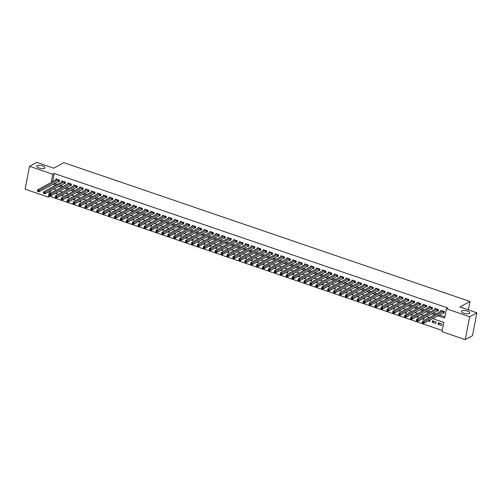 <?xml version="1.0" encoding="UTF-8"?>
<svg xmlns="http://www.w3.org/2000/svg" width="502" height="502" viewBox="0 0 502 502"><rect width="100%" height="100%" fill="white"/><g stroke="black" fill="none" stroke-linecap="round" stroke-linejoin="round"><path stroke-width="0.75" d="M44.634 168.27A4.286 1.45 -169 0 1 39.765 168.214A4.286 1.45 -169 0 1 36.64 166.156A4.286 1.45 -169 0 1 37.06 165.679A4.286 1.45 -169 0 1 41.93 165.729A4.286 1.45 -169 0 1 45.048 167.787A4.286 1.45 -169 0 1 44.634 168.27M469.389 313.449A4.286 1.45 -169 0 1 464.519 313.392A4.286 1.45 -169 0 1 461.394 311.334A4.286 1.45 -169 0 1 461.809 310.857A4.286 1.45 -169 0 1 466.684 310.914A4.286 1.45 -169 0 1 469.803 312.972A4.286 1.45 -169 0 1 469.389 313.449M49.924 195.579L49.78 196.338L48.336 197.129L25.1 189.191L29.549 166.313L36.753 162.372L53.777 168.189L63.867 162.661L469.972 301.47L459.882 306.992L476.9 312.809L472.451 335.687L465.247 339.628L442.011 331.69L443.812 322.416L432.504 318.55M49.78 196.338L442.243 330.485M58.232 181.266L59.267 181.617L59.569 180.074L56.017 178.863L55.816 179.892M64.149 183.286L65.185 183.644L65.486 182.1L61.934 180.883L61.733 181.912M70.073 185.313L71.108 185.665L71.409 184.121L67.858 182.91L67.657 183.939M75.99 187.334L77.026 187.692L77.327 186.142L73.775 184.931L73.574 185.96M81.914 189.361L82.949 189.712L83.25 188.168L79.699 186.951L79.498 187.986M87.831 191.381L88.867 191.739L89.168 190.189L85.616 188.978L85.415 190.007M93.748 193.408L94.79 193.759L95.085 192.216L91.533 190.998L91.333 192.034M99.672 195.429L100.707 195.786L101.009 194.236L97.457 193.025L97.256 194.054M105.589 197.455L106.625 197.807L106.926 196.263L103.374 195.046L103.174 196.081M111.513 199.476L112.548 199.834L112.85 198.284L109.298 197.073L109.097 198.102M117.43 201.503L118.466 201.854L118.767 200.311L115.215 199.093L115.014 200.122M123.354 203.523L124.389 203.875L124.684 202.331L121.133 201.12L120.932 202.149M129.271 205.544L130.307 205.902L130.608 204.358L127.056 203.141L126.855 204.17M135.189 207.571L136.224 207.922L136.525 206.378L132.974 205.167L132.773 206.196M141.112 209.591L142.148 209.949L142.449 208.405L138.897 207.188L138.696 208.217M147.03 211.618L148.065 211.969L148.366 210.426L144.814 209.215L144.614 210.244M152.953 213.639L153.988 213.996L154.29 212.446L150.732 211.235L150.537 212.264M158.87 215.665L159.906 216.017L160.207 214.473L156.655 213.256L156.455 214.291M164.788 217.686L165.823 218.044L166.124 216.494L162.573 215.283L162.372 216.312M170.711 219.713L171.747 220.064L172.048 218.521L168.496 217.303L168.295 218.339M176.629 221.733L177.664 222.091L177.965 220.541L174.414 219.33L174.213 220.359M182.552 223.76L183.588 224.112L183.889 222.568L180.337 221.351L180.136 222.386M188.47 225.781L189.505 226.132L189.806 224.589L186.255 223.377L186.054 224.407M194.387 227.808L195.429 228.159L195.724 226.615L192.172 225.398L191.971 226.427M200.311 229.828L201.346 230.18L201.647 228.636L198.095 227.425L197.895 228.454M206.228 231.849L207.263 232.206L207.564 230.663L204.013 229.445L203.812 230.474M212.151 233.876L213.187 234.227L213.488 232.683L209.936 231.472L209.736 232.501M218.069 235.896L219.104 236.254L219.405 234.71L215.854 233.493L215.653 234.522M223.992 237.923L225.028 238.274L225.329 236.731L221.771 235.513L221.577 236.549M229.91 239.943L230.945 240.301L231.246 238.751L227.695 237.54L227.494 238.569M235.827 241.97L236.862 242.322L237.164 240.778L233.612 239.561L233.411 240.596M241.751 243.991L242.786 244.348L243.087 242.799L239.536 241.587L239.335 242.617M247.668 246.018L248.703 246.369L249.005 244.825L245.453 243.608L245.252 244.643M253.592 248.038L254.627 248.396L254.928 246.846L251.376 245.635L251.176 246.664M259.509 250.065L260.544 250.416L260.845 248.873L257.294 247.655L257.093 248.691M265.426 252.086L266.468 252.437L266.763 250.893L263.211 249.682L263.01 250.711M271.35 254.112L272.385 254.464L272.686 252.92L269.135 251.703L268.934 252.732M277.267 256.133L278.303 256.484L278.604 254.941L275.052 253.73L274.851 254.759M283.191 258.153L284.226 258.511L284.527 256.968L280.976 255.75L280.775 256.779M289.108 260.18L290.143 260.532L290.445 258.988L286.893 257.777L286.692 258.806M295.025 262.201L296.067 262.559L296.362 261.009L292.81 259.798L292.61 260.827M300.949 264.228L301.984 264.579L302.286 263.035L298.734 261.818L298.533 262.853M306.866 266.248L307.902 266.606L308.203 265.056L304.651 263.845L304.45 264.874M312.79 268.275L313.825 268.626L314.126 267.083L310.575 265.865L310.374 266.901M318.707 270.296L319.743 270.653L320.044 269.103L316.492 267.892L316.291 268.921M324.631 272.322L325.666 272.674L325.967 271.13L322.409 269.913L322.215 270.948M330.548 274.343L331.584 274.701L331.885 273.151L328.333 271.94L328.132 272.969M336.466 276.37L337.501 276.721L337.802 275.178L334.25 273.96L334.05 274.989M342.389 278.39L343.424 278.742L343.726 277.198L340.174 275.987L339.973 277.016M348.306 280.411L349.342 280.769L349.643 279.225L346.091 278.008L345.891 279.037M354.23 282.438L355.265 282.789L355.567 281.245L352.015 280.034L351.814 281.064M360.147 284.458L361.183 284.816L361.484 283.272L357.932 282.055L357.731 283.084M366.065 286.485L367.106 286.837L367.401 285.293L363.85 284.082L363.649 285.111M371.988 288.506L373.024 288.863L373.325 287.313L369.773 286.102L369.572 287.131M377.906 290.532L378.941 290.884L379.242 289.34L375.691 288.123L375.49 289.158M383.829 292.553L384.865 292.911L385.166 291.361L381.614 290.15L381.413 291.179M389.747 294.58L390.782 294.931L391.083 293.388L387.531 292.17L387.331 293.206M395.67 296.6L396.705 296.958L397 295.408L393.449 294.197L393.254 295.226M401.587 298.627L402.623 298.979L402.924 297.435L399.372 296.218L399.172 297.253M407.505 300.648L408.54 301.005L408.841 299.456L405.29 298.244L405.089 299.274M413.428 302.675L414.464 303.026L414.765 301.482L411.213 300.265L411.012 301.294M419.346 304.695L420.381 305.047L420.682 303.503L417.131 302.292L416.93 303.321M425.269 306.716L426.305 307.073L426.606 305.53L423.054 304.312L422.853 305.341M431.187 308.743L432.222 309.094L432.523 307.55L428.972 306.339L428.771 307.368M437.104 310.763L438.146 311.121L438.441 309.577L434.889 308.36L434.688 309.389M439.959 323.275L438.108 324.292L441.66 325.509L441.961 323.959L438.409 322.748L438.108 324.292M434.042 321.255L432.184 322.271L435.742 323.483L436.037 321.939L432.486 320.722L432.184 322.271M428.2 320.903L429.819 321.462L430.051 319.893M422.276 318.883L423.901 319.435L424.134 317.866M416.359 316.856L417.978 317.415L418.21 315.846M410.435 314.836L412.06 315.388L412.293 313.819M404.518 312.815L406.137 313.367L406.369 311.798M398.601 310.788L400.219 311.34L400.452 309.772M392.677 308.768L394.302 309.32L394.534 307.751M386.76 306.741L388.379 307.293L388.611 305.724M380.836 304.72L382.461 305.272L382.693 303.704M374.919 302.693L376.538 303.252L376.77 301.683M368.995 300.673L370.62 301.225L370.852 299.656M363.078 298.646L364.703 299.205L364.929 297.636M357.16 296.626L358.779 297.178L359.012 295.609M351.237 294.599L352.862 295.157L353.094 293.588M345.32 292.578L346.938 293.13L347.171 291.562M339.396 290.551L341.021 291.11L341.253 289.541M333.479 288.531L335.098 289.083L335.33 287.514M327.561 286.51L329.18 287.062L329.412 285.494M321.638 284.483L323.263 285.036L323.495 283.467M315.72 282.463L317.339 283.015L317.571 281.446M309.797 280.436L311.422 280.994L311.654 279.419M303.879 278.415L305.498 278.968L305.731 277.399M297.962 276.389L299.581 276.947L299.813 275.378M292.038 274.368L293.664 274.92L293.896 273.352M286.121 272.341L287.74 272.9L287.972 271.331M280.198 270.321L281.823 270.873L282.055 269.304M274.28 268.294L275.899 268.852L276.131 267.284M268.357 266.273L269.982 266.826L270.214 265.257M262.439 264.247L264.065 264.805L264.29 263.236M256.522 262.226L258.141 262.778L258.373 261.209M250.598 260.205L252.224 260.758L252.456 259.189M244.681 258.179L246.3 258.731L246.532 257.162M238.757 256.158L240.383 256.71L240.615 255.141M232.84 254.131L234.459 254.69L234.691 253.115M226.923 252.111L228.542 252.663L228.774 251.094M220.999 250.084L222.624 250.642L222.857 249.074M215.082 248.063L216.701 248.615L216.933 247.047M209.158 246.036L210.784 246.595L211.016 245.026M203.241 244.016L204.86 244.568L205.092 242.999M197.317 241.989L198.943 242.548L199.175 240.979M191.4 239.969L193.025 240.521L193.251 238.952M185.483 237.948L187.102 238.5L187.334 236.931M179.559 235.921L181.184 236.473L181.417 234.905M173.642 233.901L175.261 234.453L175.493 232.884M167.718 231.874L169.343 232.426L169.576 230.857M161.801 229.853L163.42 230.405L163.652 228.837M155.884 227.826L157.502 228.385L157.735 226.816M149.96 225.806L151.585 226.358L151.817 224.789M144.043 223.779L145.662 224.338L145.894 222.769M138.119 221.758L139.744 222.311L139.976 220.742M132.202 219.732L133.821 220.29L134.053 218.721M126.284 217.711L127.903 218.263L128.135 216.695M120.361 215.684L121.986 216.243L122.218 214.674M114.443 213.664L116.062 214.216L116.295 212.647M108.52 211.643L110.145 212.195L110.377 210.627M102.603 209.616L104.221 210.169L104.454 208.6M96.679 207.596L98.304 208.148L98.536 206.579M90.762 205.569L92.387 206.127L92.613 204.552M84.844 203.548L86.463 204.101L86.695 202.532M78.921 201.522L80.546 202.08L80.778 200.511M73.003 199.501L74.622 200.053L74.854 198.485M67.08 197.474L68.705 198.033L68.937 196.464M61.162 195.454L62.781 196.006L63.014 194.437M50.903 190.54L50.344 193.414M427.02 318.852L426.568 318.701L426.48 319.147M421.096 316.831L420.651 316.674L420.563 317.126M415.179 314.81L414.727 314.654L414.639 315.099M409.255 312.784L408.81 312.633L408.722 313.079M403.338 310.763L402.886 310.606L402.799 311.052M397.421 308.736L396.969 308.586L396.881 309.031M391.497 306.716L391.045 306.559L390.964 307.011M385.58 304.689L385.128 304.538L385.04 304.984M379.656 302.668L379.211 302.511L379.123 302.963M373.739 300.642L373.287 300.491L373.199 300.936M367.822 298.621L367.37 298.464L367.282 298.916M361.898 296.594L361.446 296.444L361.365 296.889M355.981 294.574L355.529 294.417L355.441 294.869M350.057 292.547L349.612 292.396L349.524 292.842M344.14 290.526L343.688 290.369L343.6 290.821M338.216 288.506L337.771 288.349L337.683 288.794M332.299 286.479L331.847 286.328L331.759 286.774M326.382 284.458L325.93 284.301L325.842 284.747M320.458 282.431L320.006 282.281L319.925 282.726M314.541 280.411L314.089 280.254L314.001 280.706M308.617 278.384L308.172 278.233L308.084 278.679M302.7 276.364L302.248 276.207L302.16 276.658M296.782 274.337L296.331 274.186L296.243 274.632M290.859 272.316L290.407 272.159L290.325 272.611M284.941 270.289L284.49 270.139L284.402 270.584M279.018 268.269L278.572 268.112L278.484 268.564M273.101 266.242L272.649 266.091L272.561 266.537M267.177 264.221L266.731 264.071L266.644 264.516M261.26 262.201L260.808 262.044L260.72 262.49M255.342 260.174L254.89 260.023L254.803 260.469M249.419 258.153L248.973 257.997L248.885 258.442M243.501 256.127L243.05 255.976L242.962 256.422M237.578 254.106L237.132 253.949L237.044 254.401M231.66 252.079L231.209 251.929L231.121 252.374M225.743 250.059L225.291 249.902L225.203 250.354M219.82 248.032L219.368 247.881L219.286 248.327M213.902 246.011L213.45 245.854L213.363 246.306M207.979 243.985L207.533 243.834L207.445 244.279M202.061 241.964L201.609 241.807L201.522 242.259M196.144 239.943L195.692 239.787L195.604 240.232M190.22 237.917L189.769 237.766L189.687 238.212M184.303 235.896L183.851 235.739L183.763 236.185M178.379 233.869L177.934 233.719L177.846 234.164M172.462 231.849L172.01 231.692L171.922 232.144M166.538 229.822L166.093 229.671L166.005 230.117M160.621 227.801L160.169 227.644L160.082 228.096M154.704 225.774L154.252 225.624L154.164 226.069M148.78 223.754L148.328 223.597L148.247 224.049M142.863 221.727L142.411 221.577L142.323 222.022M136.939 219.707L136.494 219.55L136.406 220.001M131.022 217.68L130.57 217.529L130.482 217.975M125.105 215.659L124.653 215.502L124.565 215.954M119.181 213.639L118.729 213.482L118.648 213.927M113.264 211.612L112.812 211.461L112.724 211.907M107.34 209.591L106.895 209.434L106.807 209.88M101.423 207.564L100.971 207.414L100.883 207.859M95.499 205.544L95.054 205.387L94.966 205.839M89.582 203.517L89.13 203.366L89.042 203.812M83.665 201.497L83.213 201.34L83.125 201.791M77.741 199.47L77.295 199.319L77.208 199.765M71.824 197.449L71.372 197.292L71.284 197.744M65.9 195.422L65.455 195.272L65.367 195.717M59.983 193.402L59.531 193.245L59.443 193.697M55.245 193.427L56.864 193.985L57.096 192.417M54.065 191.375L53.614 191.224L53.526 191.67M437.694 315.708L444.653 318.086L446.454 308.818L447.897 308.027L54.222 173.466L52.635 181.63M54.341 183.399L57.228 184.385M60.259 185.42L63.145 186.405M66.176 187.441L69.063 188.432M72.1 189.467L74.986 190.453M78.017 191.488L80.904 192.479M83.941 193.515L86.827 194.5M89.858 195.535L92.745 196.527M95.782 197.562L98.668 198.547M101.699 199.583L104.585 200.568M107.616 201.609L110.503 202.595M113.54 203.63L116.426 204.615M119.457 205.657L122.344 206.642M125.381 207.677L128.267 208.663M131.298 209.698L134.185 210.689M137.215 211.725L140.102 212.71M143.139 213.745L146.026 214.737M149.056 215.772L151.943 216.757M154.98 217.793L157.866 218.784M160.897 219.82L163.784 220.805M166.815 221.84L169.701 222.825M172.738 223.867L175.625 224.852M178.656 225.887L181.542 226.873M184.579 227.914L187.466 228.899M190.496 229.935L193.383 230.92M196.42 231.962L199.307 232.947M202.337 233.982L205.224 234.967M208.255 236.003L211.141 236.994M214.178 238.03L217.065 239.015M220.096 240.05L222.982 241.042M226.019 242.077L228.906 243.062M231.937 244.097L234.823 245.089M237.854 246.124L240.74 247.109M243.777 248.145L246.664 249.13M249.695 250.172L252.581 251.157M255.618 252.192L258.505 253.177M261.536 254.219L264.422 255.204M267.453 256.24L270.346 257.225M273.377 258.266L276.263 259.252M279.294 260.287L282.18 261.272M285.218 262.308L288.104 263.299M291.135 264.334L294.021 265.32M297.058 266.355L299.945 267.346M302.976 268.382L305.862 269.367M308.893 270.402L311.78 271.394M314.817 272.429L317.703 273.414M320.734 274.45L323.621 275.435M326.658 276.476L329.544 277.462M332.575 278.497L335.462 279.482M338.492 280.524L341.379 281.509M344.416 282.544L347.302 283.53M350.333 284.565L353.22 285.556M356.257 286.592L359.143 287.577M362.174 288.612L365.061 289.604M368.098 290.639L370.984 291.624M374.015 292.66L376.902 293.651M379.932 294.687L382.819 295.672M385.856 296.707L388.743 297.692M391.773 298.734L394.66 299.719M397.697 300.754L400.583 301.74M403.614 302.781L406.501 303.766M409.532 304.802L412.418 305.787M415.455 306.829L418.342 307.814M421.373 308.849L424.259 309.834M427.296 310.87L430.183 311.861M433.213 312.897L436.1 313.882M439.131 314.917L444.885 316.887M443.028 312.79L444.063 313.141L444.364 311.598L440.812 310.38L440.612 311.416M468.335 309.885L469.972 301.47M476.9 312.809L469.69 316.756L465.247 339.628M29.549 166.313L52.779 174.257L51.198 182.421M54.222 173.466L52.779 174.257M446.454 308.818L469.69 316.756M52.898 184.184L55.785 185.169M58.816 186.211L61.702 187.196M64.739 188.231L67.626 189.216M70.656 190.258L73.543 191.243M76.58 192.279L79.467 193.264M82.497 194.305L85.384 195.291M88.415 196.326L91.301 197.311M94.338 198.346L97.225 199.338M100.256 200.373L103.142 201.358M106.179 202.394L109.066 203.385M112.097 204.421L114.983 205.406M118.014 206.441L120.9 207.433M123.938 208.468L126.824 209.453M129.855 210.489L132.741 211.474M135.778 212.515L138.665 213.501M141.696 214.536L144.582 215.521M147.613 216.563L150.506 217.548M153.537 218.583L156.423 219.569M159.454 220.61L162.341 221.595M165.378 222.631L168.264 223.616M171.295 224.651L174.181 225.643M177.219 226.678L180.105 227.663M183.136 228.699L186.022 229.69M189.053 230.725L191.94 231.711M194.977 232.746L197.863 233.737M200.894 234.773L203.781 235.758M206.818 236.793L209.704 237.779M212.735 238.82L215.622 239.805M218.652 240.841L221.539 241.826M224.576 242.868L227.462 243.853M230.493 244.888L233.38 245.873M236.417 246.909L239.303 247.9M242.334 248.936L245.221 249.921M248.258 250.956L251.144 251.948M254.175 252.983L257.062 253.968M260.092 255.003L262.979 255.995M266.016 257.03L268.903 258.015M271.933 259.051L274.82 260.036M277.857 261.078L280.743 262.063M283.774 263.098L286.661 264.083M289.692 265.125L292.578 266.11M295.615 267.146L298.502 268.131M301.533 269.172L304.419 270.158M307.456 271.193L310.343 272.178M313.373 273.213L316.26 274.205M319.291 275.24L322.184 276.225M325.214 277.261L328.101 278.252M331.132 279.288L334.018 280.273M337.055 281.308L339.942 282.3M342.973 283.335L345.859 284.32M348.896 285.356L351.783 286.341M354.814 287.382L357.7 288.368M360.731 289.403L363.617 290.388M366.655 291.43L369.541 292.415M372.572 293.45L375.458 294.436M378.495 295.477L381.382 296.462M384.413 297.498L387.299 298.483M390.33 299.518L393.217 300.51M396.254 301.545L399.14 302.53M402.171 303.566L405.058 304.557M408.095 305.592L410.981 306.578M414.012 307.613L416.898 308.604M419.936 309.64L422.822 310.625M425.853 311.66L428.739 312.646M431.77 313.687L434.657 314.672M50.595 188.012L50.137 187.855L50.049 188.313M49.466 191.331L48.336 197.129M429.467 317.515L426.581 316.524M423.55 315.488L420.663 314.503M417.626 313.468L414.74 312.476M411.709 311.441L408.823 310.456M405.792 309.42L402.905 308.435M399.868 307.393L396.982 306.408M393.951 305.373L391.064 304.388M388.027 303.346L385.141 302.361M382.11 301.325L379.223 300.34M376.193 299.305L373.3 298.313M370.269 297.278L367.382 296.293M364.352 295.258L361.465 294.266M358.428 293.231L355.541 292.246M352.511 291.21L349.624 290.219M346.587 289.183L343.701 288.198M340.67 287.163L337.783 286.178M334.752 285.136L331.866 284.151M328.829 283.115L325.942 282.13M322.911 281.089L320.025 280.103M316.988 279.068L314.101 278.083M311.071 277.041L308.184 276.056M305.153 275.021L302.267 274.036M299.23 273L296.343 272.009M293.312 270.973L290.426 269.988M287.389 268.953L284.502 267.961M281.471 266.926L278.585 265.941M275.548 264.905L272.661 263.914M269.63 262.879L266.744 261.893M263.713 260.858L260.827 259.873M257.79 258.831L254.903 257.846M251.872 256.811L248.986 255.825M245.949 254.784L243.062 253.799M240.031 252.763L237.145 251.778M234.114 250.736L231.227 249.751M228.19 248.716L225.304 247.731M222.273 246.695L219.387 245.704M216.349 244.669L213.463 243.683M210.432 242.648L207.546 241.657M204.515 240.621L201.628 239.636M198.591 238.601L195.705 237.609M192.674 236.574L189.787 235.589M186.75 234.553L183.864 233.568M180.833 232.526L177.946 231.541M174.909 230.506L172.023 229.521M168.992 228.479L166.106 227.494M163.075 226.458L160.188 225.473M157.151 224.432L154.265 223.446M151.234 222.411L148.347 221.426M145.31 220.391L142.424 219.399M139.393 218.364L136.506 217.379M133.476 216.343L130.589 215.352M127.552 214.316L124.665 213.331M121.635 212.296L118.748 211.304M115.711 210.269L112.825 209.284M109.794 208.248L106.907 207.263M103.876 206.222L100.984 205.236M97.953 204.201L95.066 203.216M92.035 202.174L89.149 201.189M86.112 200.154L83.225 199.168M80.194 198.133L77.308 197.142M74.271 196.106L71.384 195.121M68.354 194.086L65.467 193.094M62.436 192.059L59.55 191.074M56.513 190.038L53.626 189.047M444.188 312.508L423.738 323.344L422.257 322.842L422.558 321.293L441.848 310.738M422.54 322.115L422.558 321.293L424.039 321.801L423.738 323.344L422.54 322.115L422.42 322.736L423.01 322.937M443.329 311.246L423.13 322.315M438.265 310.481L417.821 321.324L416.34 320.816L416.641 319.272L435.924 308.711M416.616 320.094L416.641 319.272L418.116 319.78L417.821 321.324L416.616 320.094L416.497 320.709L417.087 320.91M437.405 309.219L417.212 320.295M432.347 308.46L411.897 319.297L410.416 318.795L410.718 317.245L430.007 306.691M410.699 318.067L410.718 317.245L412.198 317.753L411.897 319.297L410.699 318.067L410.58 318.688L411.169 318.889M431.488 307.199L411.289 318.268M426.424 306.433L405.98 317.277L404.499 316.768L404.8 315.225L424.09 304.67M404.775 316.047L404.8 315.225L406.281 315.733L405.98 317.277L404.775 316.047L404.656 316.662L405.252 316.869M425.564 305.172L405.371 316.247M420.507 304.413L400.056 315.25L398.582 314.748L398.877 313.204L418.166 302.643M398.858 314.02L398.877 313.204L400.358 313.706L400.056 315.25L398.858 314.02L398.739 314.641L399.328 314.842M419.647 303.152L399.448 314.227M414.589 302.386L394.139 313.229L392.658 312.721L392.959 311.177L412.249 300.623M392.94 311.999L392.959 311.177L394.44 311.686L394.139 313.229L392.94 311.999L392.815 312.614L393.411 312.821M413.73 301.125L393.53 312.2M408.666 300.365L388.222 311.209L386.741 310.7L387.042 309.157L406.325 298.596M387.017 309.972L387.042 309.157L388.517 309.659L388.222 311.209L387.017 309.972L386.898 310.594L387.488 310.794M407.806 299.104L387.613 310.18M402.748 298.339L382.298 309.182L380.817 308.674L381.118 307.13L400.408 296.575M381.1 307.952L381.118 307.13L382.599 307.638L382.298 309.182L381.1 307.952L380.98 308.567L381.57 308.774M401.889 297.077L381.689 308.153M396.825 296.318L376.381 307.161L374.9 306.653L375.201 305.109L394.49 294.548M375.176 305.925L375.201 305.109L376.682 305.611L376.381 307.161L375.176 305.925L375.057 306.546L375.653 306.747M395.965 295.057L375.772 306.132M390.907 294.297L370.457 305.134L368.976 304.632L369.277 303.082L388.567 292.528M369.259 303.905L369.277 303.082L370.758 303.591L370.457 305.134L369.259 303.905L369.139 304.526L369.729 304.727M390.048 293.03L369.848 304.105M384.99 292.271L364.54 303.114L363.059 302.606L363.36 301.062L382.649 290.501M363.341 301.884L363.36 301.062L364.841 301.564L364.54 303.114L363.341 301.884L363.216 302.499L363.812 302.7M384.13 291.009L363.931 302.085M379.066 290.25L358.616 301.087L357.142 300.585L357.437 299.035L376.726 288.481M357.418 299.857L357.437 299.035L358.917 299.543L358.616 301.087L357.418 299.857L357.298 300.478L357.888 300.679M378.207 288.983L358.008 300.058M373.149 288.223L352.699 299.066L351.218 298.558L351.519 297.015L370.809 286.454M351.5 297.837L351.519 297.015L353 297.517L352.699 299.066L351.5 297.837L351.381 298.452L351.971 298.652M372.289 286.962L352.09 298.037M367.226 286.203L346.782 297.04L345.301 296.538L345.602 294.988L364.885 284.433M345.577 295.81L345.602 294.988L347.083 295.496L346.782 297.04L345.577 295.81L345.458 296.431L346.054 296.632M366.366 284.941L346.173 296.011M361.308 284.176L340.858 295.019L339.377 294.511L339.678 292.967L358.968 282.406M339.659 293.789L339.678 292.967L341.159 293.475L340.858 295.019L339.659 293.789L339.54 294.404L340.13 294.605M360.449 282.915L340.249 293.99M355.385 282.155L334.941 292.992L333.46 292.49L333.761 290.947L353.05 280.386M333.736 291.762L333.761 290.947L335.242 291.449L334.941 292.992L333.736 291.762L333.617 292.384L334.213 292.584M354.531 280.894L334.332 291.969M349.467 280.129L329.017 290.972L327.542 290.463L327.837 288.92L347.127 278.365M327.819 289.742L327.837 288.92L329.318 289.428L329.017 290.972L327.819 289.742L327.699 290.357L328.289 290.564M348.608 278.867L328.408 289.943M343.55 278.108L323.1 288.945L321.619 288.443L321.92 286.899L341.209 276.338M321.901 287.715L321.92 286.899L323.401 287.401L323.1 288.945L321.901 287.715L321.782 288.336L322.372 288.537M342.69 276.847L322.491 287.922M337.626 276.081L317.182 286.924L315.702 286.416L316.003 284.872L335.286 274.318M315.978 285.694L316.003 284.872L317.477 285.381L317.182 286.924L315.978 285.694L315.858 286.309L316.448 286.517M336.767 274.82L316.574 285.895M331.709 274.061L311.259 284.904L309.778 284.396L310.079 282.852L329.368 272.291M310.06 283.668L310.079 282.852L311.56 283.354L311.259 284.904L310.06 283.668L309.941 284.289L310.531 284.49M330.849 272.799L310.65 283.875M325.785 272.034L305.341 282.877L303.861 282.375L304.162 280.825L323.451 270.271M304.137 281.647L304.162 280.825L305.643 281.333L305.341 282.877L304.137 281.647L304.017 282.262L304.614 282.469M324.926 270.773L304.733 281.848M319.868 270.013L299.418 280.856L297.937 280.348L298.238 278.805L317.528 268.244M298.219 279.627L298.238 278.805L299.719 279.307L299.418 280.856L298.219 279.627L298.1 280.241L298.69 280.442M319.008 268.752L298.809 279.827M313.951 267.993L293.501 278.83L292.02 278.328L292.321 276.778L311.61 266.223M292.302 277.6L292.321 276.778L293.802 277.286L293.501 278.83L292.302 277.6L292.177 278.221L292.773 278.422M313.091 266.725L292.892 277.801M308.027 265.966L287.583 276.809L286.102 276.301L286.404 274.757L305.687 264.196M286.378 275.579L286.404 274.757L287.878 275.259L287.583 276.809L286.378 275.579L286.259 276.194L286.849 276.395M307.168 264.705L286.975 275.78M302.11 263.945L281.66 274.782L280.179 274.28L280.48 272.73L299.769 262.176M280.461 273.552L280.48 272.73L281.961 273.239L281.66 274.782L280.461 273.552L280.342 274.174L280.932 274.374M301.25 262.684L281.051 273.753M296.186 261.918L275.742 272.762L274.261 272.253L274.563 270.71L293.852 260.149M274.538 271.532L274.563 270.71L276.044 271.218L275.742 272.762L274.538 271.532L274.418 272.147L275.014 272.348M295.327 260.657L275.134 271.733M290.269 259.898L269.819 270.735L268.338 270.233L268.639 268.683L287.928 258.128M268.62 269.505L268.639 268.683L270.12 269.191L269.819 270.735L268.62 269.505L268.501 270.126L269.091 270.327M289.409 258.637L269.21 269.706M284.352 257.871L263.901 268.714L262.42 268.206L262.722 266.662L282.011 256.108M262.703 267.484L262.722 266.662L264.203 267.171L263.901 268.714L262.703 267.484L262.577 268.099L263.173 268.306M283.492 256.61L263.293 267.685M278.428 255.851L257.978 266.688L256.503 266.185L256.798 264.642L276.087 254.081M256.779 265.458L256.798 264.642L258.279 265.144L257.978 266.688L256.779 265.458L256.66 266.079L257.25 266.28M277.568 254.589L257.369 265.665M272.511 253.824L252.06 264.667L250.58 264.159L250.881 262.615L270.17 252.06M250.862 263.437L250.881 262.615L252.362 263.123L252.06 264.667L250.862 263.437L250.743 264.052L251.333 264.259M271.651 252.562L251.452 263.638M266.587 251.803L246.143 262.646L244.662 262.138L244.963 260.594L264.247 250.034M244.938 261.41L244.963 260.594L246.438 261.096L246.143 262.646L244.938 261.41L244.819 262.031L245.409 262.232M265.727 250.542L245.534 261.617M260.67 249.776L240.22 260.62L238.739 260.111L239.04 258.568L258.329 248.013M239.021 259.39L239.04 258.568L240.521 259.076L240.22 260.62L239.021 259.39L238.902 260.005L239.492 260.212M259.81 248.515L239.611 259.59M254.746 247.756L234.302 258.599L232.821 258.091L233.123 256.547L252.412 245.986M233.097 257.363L233.123 256.547L234.603 257.049L234.302 258.599L233.097 257.363L232.978 257.984L233.574 258.185M253.886 246.495L233.694 257.57M248.829 245.729L228.379 256.572L226.904 256.07L227.199 254.52L246.488 243.966M227.18 255.342L227.199 254.52L228.68 255.029L228.379 256.572L227.18 255.342L227.061 255.964L227.651 256.164M247.969 244.468L227.77 255.543M242.912 243.708L222.461 254.552L220.98 254.043L221.282 252.5L240.571 241.939M221.263 253.322L221.282 252.5L222.762 253.002L222.461 254.552L221.263 253.322L221.137 253.937L221.733 254.137M242.052 242.447L221.853 253.523M236.988 241.688L216.544 252.525L215.063 252.023L215.364 250.473L234.647 239.918M215.339 251.295L215.364 250.473L216.839 250.981L216.544 252.525L215.339 251.295L215.22 251.916L215.81 252.117M236.128 240.42L215.935 251.496M231.071 239.661L210.62 250.504L209.139 249.996L209.441 248.452L228.73 237.892M209.422 249.274L209.441 248.452L210.922 248.954L210.62 250.504L209.422 249.274L209.303 249.889L209.892 250.09M230.211 238.4L210.012 249.475M225.147 237.641L204.703 248.477L203.222 247.975L203.523 246.426L222.813 235.871M203.498 247.248L203.523 246.426L205.004 246.934L204.703 248.477L203.498 247.248L203.379 247.869L203.975 248.07M224.287 236.379L204.094 247.448M219.23 235.614L198.779 246.457L197.299 245.949L197.6 244.405L216.889 233.844M197.581 245.227L197.6 244.405L199.081 244.913L198.779 246.457L197.581 245.227L197.462 245.842L198.052 246.043M218.37 234.352L198.171 245.428M213.312 233.593L192.862 244.43L191.381 243.928L191.682 242.378L210.972 231.824M191.664 243.2L191.682 242.378L193.163 242.886L192.862 244.43L191.664 243.2L191.538 243.821L192.134 244.022M212.453 232.332L192.253 243.401M207.389 231.566L186.939 242.41L185.464 241.901L185.759 240.358L205.048 229.803M185.74 241.18L185.759 240.358L187.24 240.866L186.939 242.41L185.74 241.18L185.621 241.795L186.211 242.002M206.529 230.305L186.336 241.38M201.471 229.546L181.021 240.383L179.54 239.881L179.841 238.337L199.131 227.776M179.823 239.153L179.841 238.337L181.322 238.839L181.021 240.383L179.823 239.153L179.703 239.774L180.293 239.975M200.612 228.284L180.413 239.36M195.548 227.519L175.104 238.362L173.623 237.854L173.924 236.31L193.207 225.756M173.899 237.132L173.924 236.31L175.405 236.818L175.104 238.362L173.899 237.132L173.78 237.747L174.376 237.954M194.688 226.258L174.495 237.333M189.63 225.498L169.18 236.342L167.699 235.833L168.001 234.29L187.29 223.729M167.982 235.105L168.001 234.29L169.481 234.792L169.18 236.342L167.982 235.105L167.863 235.727L168.452 235.927M188.771 224.237L168.572 235.312M183.707 223.472L163.263 234.315L161.782 233.806L162.083 232.263L181.373 221.708M162.064 233.085L162.083 232.263L163.564 232.771L163.263 234.315L162.064 233.085L161.939 233.7L162.535 233.907M182.853 222.21L162.654 233.286M177.79 221.451L157.339 232.294L155.865 231.786L156.16 230.242L175.449 219.681M156.141 231.058L156.16 230.242L157.641 230.744L157.339 232.294L156.141 231.058L156.022 231.679L156.611 231.88M176.93 220.19L156.731 231.265M171.872 219.43L151.422 230.267L149.941 229.765L150.242 228.215L169.532 217.661M150.224 229.037L150.242 228.215L151.723 228.724L151.422 230.267L150.224 229.037L150.104 229.659L150.694 229.86M171.013 218.163L150.813 229.238M165.949 217.404L145.505 228.247L144.024 227.739L144.325 226.195L163.608 215.634M144.3 227.017L144.325 226.195L145.8 226.697L145.505 228.247L144.3 227.017L144.181 227.632L144.771 227.833M165.089 216.142L144.896 227.218M160.031 215.383L139.581 226.22L138.1 225.718L138.401 224.168L157.691 213.614M138.383 224.99L138.401 224.168L139.882 224.676L139.581 226.22L138.383 224.99L138.263 225.611L138.853 225.812M159.172 214.116L138.972 225.191M154.108 213.356L133.664 224.199L132.183 223.691L132.484 222.148L151.773 211.587M132.459 222.97L132.484 222.148L133.965 222.65L133.664 224.199L132.459 222.97L132.34 223.585L132.936 223.785M153.248 212.095L133.055 223.17M148.19 211.336L127.74 222.173L126.259 221.671L126.56 220.121L145.85 209.566M126.542 220.943L126.56 220.121L128.041 220.629L127.74 222.173L126.542 220.943L126.422 221.564L127.012 221.765M147.331 210.074L127.131 221.144M142.273 209.309L121.823 220.152L120.342 219.644L120.643 218.1L139.932 207.539M120.624 218.922L120.643 218.1L122.124 218.608L121.823 220.152L120.624 218.922L120.499 219.537L121.095 219.738M141.413 208.048L121.214 219.123M136.349 207.288L115.906 218.125L114.425 217.623L114.726 216.073L134.009 205.519M114.701 216.895L114.726 216.073L116.2 216.582L115.906 218.125L114.701 216.895L114.581 217.517L115.171 217.717M135.49 206.027L115.297 217.102M130.432 205.262L109.982 216.105L108.501 215.596L108.802 214.053L128.092 203.498M108.783 214.875L108.802 214.053L110.283 214.561L109.982 216.105L108.783 214.875L108.664 215.49L109.254 215.697M129.572 204L109.373 215.076M124.509 203.241L104.065 214.078L102.584 213.576L102.885 212.032L122.174 201.471M102.86 212.848L102.885 212.032L104.366 212.534L104.065 214.078L102.86 212.848L102.741 213.469L103.337 213.67M123.649 201.98L103.456 213.055M118.591 201.214L98.141 212.057L96.66 211.549L96.961 210.005L116.251 199.451M96.942 210.827L96.961 210.005L98.442 210.514L98.141 212.057L96.942 210.827L96.823 211.442L97.413 211.649M117.732 199.953L97.532 211.028M112.674 199.194L92.224 210.037L90.743 209.529L91.044 207.985L110.333 197.424M91.025 208.801L91.044 207.985L92.525 208.487L92.224 210.037L91.025 208.801L90.9 209.422L91.496 209.623M111.814 197.932L91.615 209.008M106.75 197.167L86.3 208.01L84.825 207.502L85.12 205.958L104.41 195.403M85.102 206.78L85.12 205.958L86.601 206.466L86.3 208.01L85.102 206.78L84.982 207.395L85.572 207.602M105.891 195.905L85.691 206.981M100.833 195.146L80.383 205.989L78.902 205.481L79.203 203.937L98.492 193.377M79.184 204.76L79.203 203.937L80.684 204.439L80.383 205.989L79.184 204.76L79.065 205.374L79.655 205.575M99.973 193.885L79.774 204.96M94.909 193.126L74.465 203.963L72.985 203.461L73.286 201.911L92.569 191.356M73.261 202.733L73.286 201.911L74.76 202.419L74.465 203.963L73.261 202.733L73.141 203.354L73.731 203.555M94.05 191.858L73.857 202.933M88.992 191.099L68.542 201.942L67.061 201.434L67.362 199.89L86.651 189.329M67.343 200.712L67.362 199.89L68.843 200.392L68.542 201.942L67.343 200.712L67.224 201.327L67.814 201.528M88.132 189.838L67.933 200.913M83.068 189.078L62.624 199.915L61.144 199.413L61.445 197.863L80.734 187.309M61.42 198.685L61.445 197.863L62.926 198.372L62.624 199.915L61.42 198.685L61.3 199.307L61.897 199.507M82.209 187.811L62.016 198.886M77.151 187.051L56.701 197.895L55.226 197.386L55.521 195.843L74.811 185.282M55.502 196.665L55.521 195.843L57.002 196.351L56.701 197.895L55.502 196.665L55.383 197.28L55.973 197.481M76.291 185.79L56.092 196.866M71.234 185.031L50.784 195.868L49.303 195.366L49.604 193.816L68.893 183.261M49.585 194.638L49.604 193.816L51.085 194.324L50.784 195.868L49.585 194.638L49.466 195.259L50.056 195.46M70.374 183.77L50.175 194.839M65.31 183.004L44.866 193.847L43.385 193.339L43.687 191.795L62.97 181.241M43.661 192.617L43.687 191.795L45.161 192.304L44.866 193.847L43.661 192.617L43.542 193.232L44.132 193.439M64.451 181.743L44.258 192.818M59.393 180.984L38.943 191.82L37.462 191.318L37.763 189.775L57.052 179.214M37.744 190.591L37.763 189.775L39.244 190.277L38.943 191.82L37.744 190.591L37.625 191.212L38.215 191.413M58.533 179.722L38.334 190.798M443.655 311.353L443.41 312.62M443.523 311.309L443.26 312.664M437.731 309.332L437.487 310.594M437.6 309.288L437.336 310.638M431.814 307.306L431.569 308.573M431.682 307.262L431.419 308.617M425.891 305.285L425.646 306.546M425.759 305.241L425.495 306.59M419.973 303.258L419.728 304.526M419.841 303.214L419.578 304.57M414.056 301.238L413.805 302.499M413.918 301.194L413.661 302.543M408.132 299.217L407.888 300.478M408 299.167L407.737 300.522M402.215 297.19L401.97 298.452M402.083 297.146L401.82 298.495M396.291 295.17L396.047 296.431M396.16 295.12L395.896 296.475M390.374 293.143L390.129 294.41M390.242 293.099L389.979 294.454M384.457 291.122L384.206 292.384M384.319 291.072L384.055 292.428M378.533 289.096L378.288 290.363M378.401 289.052L378.138 290.407M372.616 287.075L372.371 288.336M372.484 287.031L372.22 288.38M366.692 285.048L366.447 286.316M366.56 285.004L366.297 286.36M360.775 283.028L360.53 284.289M360.643 282.984L360.38 284.333M354.851 281.001L354.607 282.268M354.719 280.957L354.456 282.312M348.934 278.98L348.689 280.241M348.802 278.936L348.539 280.285M343.017 276.953L342.772 278.221M342.879 276.909L342.621 278.265M337.093 274.933L336.848 276.194M336.961 274.889L336.698 276.238M331.176 272.912L330.931 274.174M331.044 272.862L330.78 274.217M325.252 270.885L325.007 272.147M325.12 270.842L324.857 272.197M319.335 268.865L319.09 270.126M319.203 268.815L318.939 270.17M313.417 266.838L313.166 268.106M313.279 266.794L313.016 268.15M307.494 264.818L307.249 266.079M307.362 264.767L307.098 266.123M301.577 262.791L301.332 264.058M301.445 262.747L301.181 264.102M295.653 260.77L295.408 262.031M295.521 260.726L295.258 262.075M289.736 258.743L289.491 260.011M289.604 258.699L289.34 260.055M283.818 256.723L283.567 257.984M283.68 256.679L283.417 258.028M277.895 254.696L277.65 255.964M277.763 254.652L277.499 256.007M271.977 252.675L271.733 253.937M271.846 252.631L271.582 253.981M266.054 250.655L265.809 251.916M265.922 250.605L265.658 251.96M260.136 248.628L259.892 249.889M260.005 248.584L259.741 249.933M254.213 246.607L253.968 247.869M254.081 246.557L253.817 247.913M248.295 244.581L248.051 245.842M248.164 244.537L247.9 245.892M242.378 242.56L242.133 243.821M242.24 242.51L241.983 243.865M236.455 240.533L236.21 241.801M236.323 240.489L236.059 241.845M230.537 238.513L230.292 239.774M230.405 238.469L230.142 239.818M224.614 236.486L224.369 237.753M224.482 236.442L224.218 237.797M218.696 234.465L218.452 235.727M218.565 234.421L218.301 235.771M212.779 232.439L212.528 233.706M212.641 232.395L212.377 233.75M206.855 230.418L206.611 231.679M206.724 230.374L206.46 231.723M200.938 228.391L200.693 229.659M200.806 228.347L200.543 229.703M195.014 226.371L194.77 227.632M194.883 226.327L194.619 227.676M189.097 224.35L188.852 225.611M188.965 224.3L188.702 225.655M183.18 222.323L182.929 223.585M183.042 222.279L182.778 223.628M177.256 220.303L177.011 221.564M177.124 220.252L176.861 221.608M171.339 218.276L171.094 219.543M171.201 218.232L170.944 219.587M165.415 216.255L165.171 217.517M165.283 216.205L165.02 217.561M159.498 214.228L159.253 215.496M159.366 214.185L159.103 215.54M153.574 212.208L153.33 213.469M153.443 212.164L153.179 213.513M147.657 210.181L147.412 211.449M147.525 210.137L147.262 211.493M141.74 208.161L141.489 209.422M141.602 208.117L141.338 209.466M135.816 206.134L135.571 207.401M135.684 206.09L135.421 207.445M129.899 204.113L129.654 205.374M129.767 204.069L129.503 205.418M123.975 202.086L123.73 203.354M123.843 202.042L123.58 203.398M118.058 200.066L117.813 201.327M117.926 200.022L117.663 201.371M112.141 198.045L111.89 199.307M112.002 197.995L111.739 199.35M106.217 196.018L105.972 197.28M106.085 195.975L105.822 197.33M100.3 193.998L100.055 195.259M100.168 193.948L99.904 195.303M94.376 191.971L94.131 193.239M94.244 191.927L93.981 193.283M88.459 189.951L88.214 191.212M88.327 189.9L88.063 191.256M82.535 187.924L82.29 189.191M82.403 187.88L82.14 189.235M76.618 185.903L76.373 187.164M76.486 185.859L76.222 187.208M70.7 183.876L70.456 185.144M70.562 183.832L70.305 185.188M64.777 181.856L64.532 183.117M64.645 181.812L64.381 183.161M58.859 179.829L58.615 181.096M58.728 179.785L58.464 181.14"/></g></svg>
